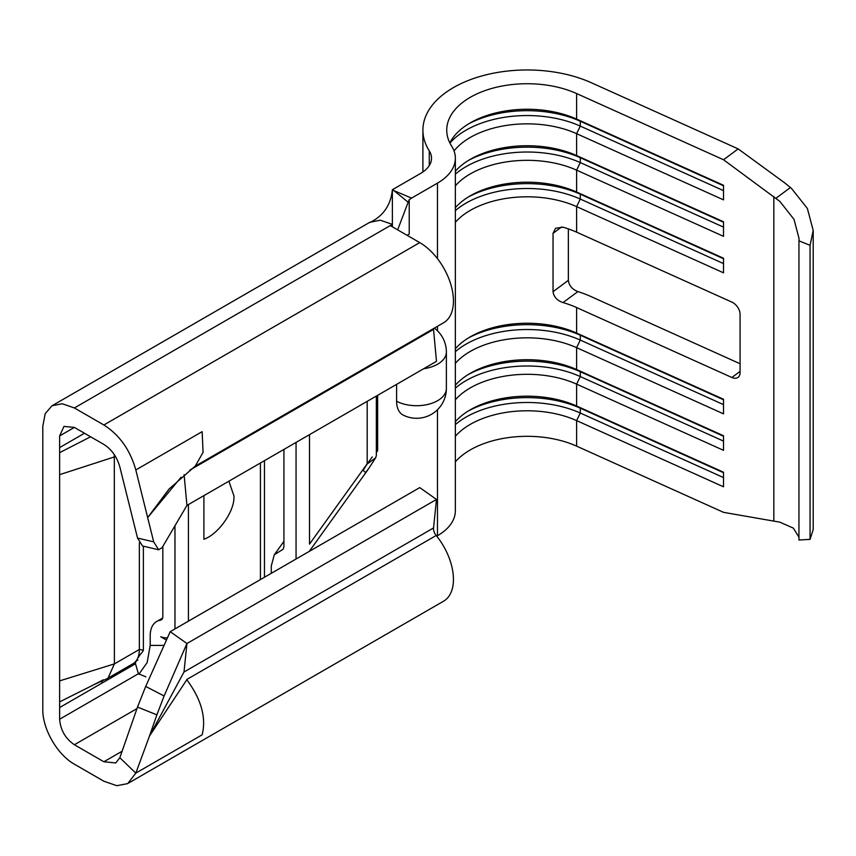 <?xml version="1.0" encoding="UTF-8"?>
<svg xmlns="http://www.w3.org/2000/svg" width="856" height="856" viewBox="0 0 856 856"><rect width="100%" height="100%" fill="white"/><g stroke="black" fill="none" stroke-linecap="round" stroke-linejoin="round"><path stroke-width="1.28" d="M810.054 245.319L798.948 240.836L799.033 238.471L794.026 219.371L779.848 201.406L723.523 159.751L738.182 148.901L784.556 182.767L791.393 188.288L807.369 208.436L813.2 230.414L810.054 245.319L810.054 539.376L813.2 529.543L813.2 230.414M798.948 240.836L798.948 540.008L810.054 539.376M455.349 461.833A80.411 46.427 180 0 1 576.612 446.137L723.523 512.337L779.848 522.16L793.352 528.12L798.948 537.172M576.612 307.539A80.411 46.427 0 0 0 563.013 302.585C557.138 300.584 553.811 296.946 553.04 291.671L553.04 233.314L555.576 228.252L563.013 227.204A80.411 46.427 180 0 1 576.612 232.158L731.869 302.104A10.422 6.709 53.5 0 1 740.076 314.323L740.076 372.681A10.422 6.709 53.5 0 1 738.065 377.357A10.422 6.709 53.5 0 1 731.869 377.485L576.612 307.539L576.612 333.07L723.523 399.26L723.523 413.855L576.612 347.654A80.411 46.427 0 0 0 455.349 363.351M455.349 348.756A80.411 46.427 0 0 1 470.286 336.836A80.411 46.427 0 0 1 576.612 333.07L580.282 335.22L580.282 340.078L576.612 347.654L576.612 369.546L723.523 435.736L723.523 450.331L576.612 384.13A80.411 46.427 0 0 0 455.349 399.827M455.349 385.232A80.411 46.427 0 0 1 470.286 373.312A80.411 46.427 0 0 1 576.612 369.546L580.282 371.697L580.282 376.554L576.612 384.13L576.612 406.012L723.523 472.212L723.523 486.807L576.612 420.606A80.411 46.427 0 0 0 455.349 436.293M397.666 229.868L408.162 202.219L393.953 190.631L411.533 198.111L437.47 183.141A61.054 35.246 0 0 0 455.349 158.21A61.054 35.246 0 0 0 451.636 146.098A80.411 46.427 180 0 1 446.736 130.144A80.411 46.427 180 0 1 491.879 88.425A80.411 46.427 180 0 1 576.612 93.55L723.523 159.751M576.612 93.55L576.612 119.08L723.523 185.281L723.523 199.865L576.612 133.675A80.411 46.427 0 0 0 454.033 150.945M449.924 143.08A86.37 49.862 0 0 1 580.282 126.1L576.612 133.675L576.612 155.557L723.523 221.758L723.523 236.342L576.612 170.151A80.411 46.427 0 0 0 455.349 185.838M455.349 174.164A86.37 49.862 0 0 1 580.282 162.576L576.612 170.151L576.612 192.033L723.523 258.234L723.523 272.818L576.612 206.628A80.411 46.427 0 0 0 455.349 222.314M468.253 411.008A86.37 49.862 0 0 1 580.282 408.173L576.612 406.012A80.411 46.427 0 0 0 470.286 409.789A80.411 46.427 0 0 0 455.349 421.708M576.612 232.158L576.612 206.628L580.282 199.052L580.282 194.184L576.612 192.033A80.411 46.427 0 0 0 470.286 195.799A80.411 46.427 0 0 0 455.349 207.719M723.523 227.118L580.282 162.576L580.282 157.707L576.612 155.557A80.411 46.427 0 0 0 470.286 159.334A80.411 46.427 0 0 0 455.349 171.254M723.523 190.642L580.282 126.1L580.282 121.242L576.612 119.08A80.411 46.427 0 0 0 470.286 122.857A80.411 46.427 0 0 0 449.839 142.92M203.899 495.624L203.899 539.269C218.74 534.165 235.25 510.262 233.902 495.806L228.905 481.19M260.427 462.989L260.427 579.576M188.427 621.146L188.427 504.559M264.472 577.244L264.472 460.656M368.636 468.66L365.501 472.587L363.126 470.308L367.192 463.973L367.192 401.346M309.508 434.645L309.508 544.106L367.192 463.792M283.925 449.421L283.925 546.567L283.154 549.188L274.305 554.763L271.288 565.902L271.288 573.306M296.058 559.011L296.058 442.413M109.45 677.321L132.873 663.796A31.265 18.051 -120 0 0 137.645 658.328A31.265 18.051 -120 0 0 139.346 649.49L114.394 663.892L114.308 454.643M103.309 679.803L93.775 684.747L107.963 678.284L114.394 663.892L59.642 680.884L59.642 435.918L63.965 426.384L74.386 427.411L103.865 444.435C111.654 449.389 116.983 456.879 119.84 466.927L137.538 538.071L153.695 541.859L135.815 469.955C130.112 449.903 119.466 434.912 103.865 424.983L74.386 407.959L62.295 403.754L52.056 405.744L45.208 413.63L42.8 426.192L42.8 709.485C42.436 728.788 57.331 754.757 74.386 764.194L103.865 781.218L116.78 785.701L127.715 783.604L135.815 773.118L119.84 757.721L115.785 762.942L103.865 761.765L74.386 744.741C65.409 738.589 60.498 730.082 59.642 719.211L59.642 680.884M138.865 674.271L147.168 662.555L150.196 645.435L164.074 645.37M162.833 546.406L162.833 616.47A7.447 4.301 60 0 1 161.292 619.883A7.447 4.301 60 0 1 160.404 620.193A31.265 18.051 -120 0 0 156.669 621.499A31.265 18.051 -120 0 0 150.196 635.815L150.196 645.435M145.873 676.839L138.383 673.747L135.462 663.593A7.447 4.301 60 0 1 136.286 660.982M139.346 542.854L139.346 649.49L143.38 650.228L143.38 546.182M135.462 663.775L101.768 683.227L102.335 680.734M137.014 659.559L137.891 660.062L135.869 661.228M369.567 222.646C383.21 216.161 390.807 205.183 392.369 189.722L393.953 190.631L392.369 190.16M738.182 148.901L591.271 82.711A104.229 60.177 0 0 0 481.425 76.066A104.229 60.177 0 0 0 422.907 130.144A104.229 60.177 0 0 0 429.263 150.827A37.225 21.496 180 0 1 431.52 158.21A37.225 21.496 180 0 1 420.617 173.415L392.733 189.518M436.731 536.145L437.47 535.728A61.054 35.246 0 0 0 455.349 510.797L455.349 158.21M396.606 401.261A29.778 17.195 0 0 0 428.674 404.225A29.778 17.195 0 0 0 446.372 388.506A29.778 29.778 0 0 1 403.304 415.16A29.746 17.174 -60 0 1 396.606 401.261L396.606 384.365M411.533 198.111L409.221 199.737L408.162 202.219M407.114 235.314L409.221 234.105L409.221 199.737M370.113 222.293L380.278 220.195L392.369 224.368L390.261 225.588L419.75 242.612A47.647 27.51 60 0 1 450.877 284.599A47.647 27.51 60 0 1 443.569 322.787L194.547 466.552M433.5 328.597A7.447 4.301 -120 0 0 433.532 329.421L436.485 361.339L186.94 505.415L184.104 474.695M436.485 499.444L186.94 643.519L170.205 631.675L419.75 487.599L436.485 499.444L433.532 527.959A7.447 4.301 -120 0 0 436.196 535.481A47.647 27.51 60 0 1 443.569 601.201L128.732 782.973M367.192 463.973L375.645 457.832L376.351 455.478L376.351 396.06M149.5 736.021L135.815 773.118L202.144 734.822C206.424 717.713 201.31 699.352 186.822 679.76L149.5 736.021L183.987 672.024L186.94 643.519L164.095 695.992L156.883 714.846L137.516 707.067L119.84 757.721M181.065 477.252L147.66 517.591L169.071 489.033L195.371 465.942L203.075 452.321L202.144 431.659L135.815 469.955M170.205 631.675L145.702 686.426L164.095 695.992M137.516 707.067L145.702 686.426M149.597 735.7L156.883 714.846M153.695 541.859L158.66 549.777L162.148 547.572L186.94 505.415M158.66 549.777L142.545 545.989L137.538 538.071M392.369 190.235L392.369 226.808M740.076 363.747L591.271 296.69A104.229 60.177 180 0 0 577.896 291.575L563.013 302.585M568.352 228.884L568.352 280.34C569.037 285.637 572.215 289.382 577.896 291.575M776.06 198.175L790.505 187.485M167.487 637.731A26.729 15.429 60 0 1 160.725 636.768L166.449 640.074M174.966 628.914L174.966 525.766M143.38 650.228A26.729 15.429 60 0 1 140.833 653.738L137.645 658.328M723.523 185.784L580.282 121.242A86.37 49.862 0 0 0 468.253 124.067M723.523 222.26L580.282 157.707A86.37 49.862 0 0 0 468.253 160.543M723.523 258.726L580.282 194.184A86.37 49.862 0 0 0 468.253 197.019M723.523 263.594L580.282 199.052A86.37 49.862 0 0 0 455.349 210.64M723.523 472.715L580.282 408.173L580.282 413.031A86.37 49.862 0 0 0 455.349 424.63M576.612 446.137L576.612 420.606L580.282 413.031L723.523 477.573M723.523 441.108L580.282 376.554A86.37 49.862 0 0 0 455.349 388.153M723.523 436.239L580.282 371.697A86.37 49.862 0 0 0 468.253 374.532M723.523 404.631L580.282 340.078A86.37 49.862 0 0 0 455.349 351.677M723.523 399.763L580.282 335.22A86.37 49.862 0 0 0 468.253 338.056M773.824 196.473L773.824 520.93M162.009 619.263L160.404 620.193M138.383 673.747L59.642 719.211M101.768 683.227L59.642 707.548M74.386 427.411L59.642 435.918M84.487 433.243L59.642 447.581M115.528 456.548L59.642 474.652M437.47 409.746L437.47 535.728M437.47 183.141L437.47 258.662M437.47 326.307L437.47 330.801M376.351 452.621L377.624 450.652L377.624 395.322M433.532 329.421L189.839 470.115M183.987 672.024L433.532 527.959M436.196 535.481L186.747 679.493M390.261 225.588L74.386 407.959M103.865 424.983L419.74 242.612M136.981 708.608L74.386 744.741M122.108 751.236L103.865 761.765M93.775 684.747L59.642 701.877M90.597 436.774L59.642 452.653M429.263 150.827L429.263 165.604M423.677 368.733A29.778 17.195 0 0 0 446.372 352.03L446.372 388.506M561.686 226.915L553.04 233.314M553.04 291.671L568.352 280.34M731.869 377.485L740.076 371.408M309.273 551.382L367.984 469.623M367.128 464.08L372.242 456.954M162.619 618.064L156.669 621.499M283.925 541.377L274.305 554.763M370.038 222.164L52.056 405.744M368.647 468.66L375.645 457.832M422.907 130.144L422.907 171.96M446.372 352.03A29.778 29.778 0 0 0 434.334 328.115"/></g></svg>

